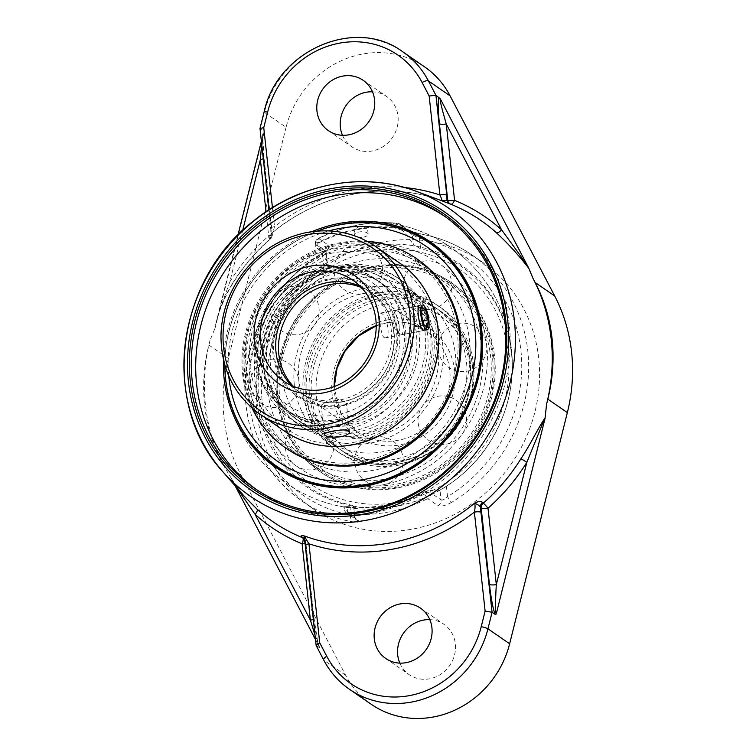 <?xml version="1.0" encoding="UTF-8"?>
<svg xmlns="http://www.w3.org/2000/svg" width="756" height="756" viewBox="0 0 756 756"><rect width="100%" height="100%" fill="white"/><g stroke="black" fill="none" stroke-linecap="round" stroke-linejoin="round"><path stroke-width="0.57" stroke-dasharray="3.78 2.83" d="M311.926 231.667A136.704 126.025 -55.4 0 0 223.483 359.95M224.825 365.072A135.693 125.09 124.6 0 1 225.023 357.626A135.693 125.09 124.6 0 1 310.3 233.925A135.693 125.09 124.6 0 1 317.189 231.1M256.596 489.671A165.942 152.977 -55.4 0 0 258.779 491.211A165.942 152.977 -55.4 0 0 370.251 513.674A165.942 152.977 -55.4 0 0 504.706 385.163A165.942 152.977 -55.4 0 0 447.155 217.964A165.942 152.977 -55.4 0 0 444.944 216.471M319.079 242.704A143.47 132.262 124.6 0 1 356.567 229.833A143.47 132.262 124.6 0 1 395.275 228.104L395.199 227.461A144.122 132.858 -55.4 0 0 319.004 242.052L315.611 246.361L315.913 246.985L315.621 244.235A5.443 5.018 124.6 0 1 318.758 238.527A5.443 1.077 63.2 0 0 318.285 238.395A5.443 1.077 63.2 0 0 319.004 242.052A5.443 1.436 -6.2 0 0 315.337 243.838A5.443 1.436 -6.2 0 0 315.621 244.235L325.808 251.257A5.443 5.018 124.6 0 1 328.954 245.549L318.758 238.527A149.565 137.875 124.6 0 1 397.826 223.37A5.443 5.018 124.6 0 1 402.06 227.669A5.443 1.436 173.8 0 0 395.199 227.461A5.443 1.881 95.9 0 1 397.495 223.247A5.443 1.881 95.9 0 1 397.826 223.37L408.023 230.4C410.971 231.865 415.8 233.198 422.519 234.388A149.565 137.875 124.6 0 1 471.801 254.848A149.565 137.875 124.6 0 1 451.634 502.353A5.443 0.926 -121.2 0 1 447.543 496.635C444.67 499.366 442.506 500.463 441.069 499.924A5.443 5.018 124.6 0 1 437.922 505.641L427.726 498.61A5.443 5.018 -55.4 0 0 430.873 492.903L441.069 499.924L439.992 490.068A136.25 38.547 -100.8 0 1 430.57 490.153L430.873 492.903A5.443 1.436 -6.2 0 0 424.012 492.685A5.443 1.077 63.2 0 0 427.726 498.61A149.565 137.875 124.6 0 1 348.658 513.759L358.854 520.789C360.215 522.292 357.692 522.547 351.294 521.583A149.565 137.875 124.6 0 1 302.013 501.124A149.565 137.875 124.6 0 1 246.021 404.98A149.565 137.875 124.6 0 1 322.179 253.619A5.443 0.926 58.8 0 0 321.725 253.487A5.443 0.926 58.8 0 0 322.803 256.945C325.515 254.101 326.526 252.211 325.808 251.257L326.885 261.122A136.25 38.547 79.2 0 0 315.913 246.985M326.885 261.122L326.809 264.241L323.937 267.35A134.029 123.559 -55.4 0 0 258.911 400.982A134.029 123.559 -55.4 0 0 349.726 504.753C352.882 505.509 354.158 506.133 353.553 506.624L354.895 516.745C355.339 518.625 355.925 519.703 356.662 519.986L356.662 519.986A5.443 5.018 124.6 0 1 354.621 516.49L350.85 515.167A5.443 1.947 100.7 0 0 351.294 521.583M354.895 516.745L353.553 506.624A136.25 38.547 79.2 0 1 347.108 507.503A136.25 38.547 79.2 0 1 344.131 506.709L347.751 506.633L347.817 507.285A5.443 1.881 95.9 0 0 348.658 513.759A5.443 5.018 -55.4 0 1 344.434 509.459A5.443 1.436 -6.2 0 1 344.15 509.072A5.443 1.436 -6.2 0 1 347.817 507.285A144.122 132.858 -55.4 0 0 424.012 492.685L423.946 492.033A143.47 132.262 124.6 0 1 347.751 506.633M423.946 492.033L430.57 490.153M439.992 490.068L446.409 486.231A134.029 123.559 -55.4 0 0 449.773 483.991A134.029 123.559 -55.4 0 0 508.344 399.045A134.029 123.559 -55.4 0 0 420.62 248.828L413.324 244.566L412.256 234.7L419.495 238.414A5.443 1.947 -79.3 0 1 422.235 234.266L422.235 234.266A5.443 1.947 -79.3 0 1 422.519 234.388M408.023 230.4A5.443 5.018 124.6 0 1 412.256 234.7L402.06 227.669L402.362 230.429A136.25 38.547 -100.8 0 1 413.324 244.566M402.362 230.429L395.275 228.104M235.163 485.834L231.43 478.69L236.052 485.815L244.377 496.371L235.674 485.286L231.138 478.094L236.326 487.157M305.292 545.539L305.292 545.596A5.443 1.436 173.8 0 0 305.575 545.993L304.725 540.852A5.443 4.819 -45.3 0 0 303.44 537.979A5.443 4.819 -45.3 0 0 303.43 537.979L304.205 538.745A5.443 4.819 134.7 0 1 304.205 538.745A5.443 4.819 134.7 0 1 305.5 541.617L304.195 539.604M303.647 538.272A5.443 4.819 134.7 0 1 304.205 538.735A5.443 5.443 0 0 1 305.783 542.014A5.443 1.436 173.8 0 0 305.5 541.617L313.797 618.03A5.443 1.436 173.8 0 1 314.08 618.417L305.783 542.014A5.443 1.436 173.8 0 1 304.914 542.931M231.497 478.614L223.748 465.923A183.5 169.164 124.6 0 1 205.481 405.197A183.5 169.164 124.6 0 1 210.083 340.096L215.129 328.01M269.533 238.546C268.125 237.96 268.682 236.259 271.196 233.415L271.338 233.538A5.443 5.141 110 0 1 269.533 238.546L270.251 238.811A5.443 0.558 48.8 0 0 270.525 238.877A5.443 0.558 48.8 0 0 268.673 235.985A188.442 173.719 -55.4 0 0 229.843 281.846L232.546 283.358A183.028 168.73 124.6 0 1 270.251 238.811A5.443 5.141 110 0 0 272.056 233.802A5.443 1.436 -6.2 0 1 272.34 234.199A5.443 1.436 -6.2 0 1 268.673 235.985L266.036 211.727M242.685 230.41L229.843 281.846L219.127 311.708L214.884 328.425C217.719 312.956 223.606 297.93 232.546 283.358M315.006 635.059L319.901 647.779L316.433 645.926L323.918 660.243A5.443 1.899 -27.6 0 1 323.672 659.979M259.988 128.548L271.196 233.415L272.056 233.802L263.759 157.399A5.443 1.436 -6.2 0 1 264.042 157.787A5.443 1.436 -6.2 0 1 263.258 158.666M424.494 66.793A93.234 85.948 -55.4 0 0 361.859 54.177A93.234 85.948 -55.4 0 0 286.08 127.301L264.392 112.351L260.262 128.898L263.286 130.986L263.929 132.555L261.67 144.103M451.634 502.353C445.426 505.745 440.852 506.832 437.922 505.641M312.965 508.675A149.565 137.875 -55.4 0 0 468.21 506.331A149.565 137.875 -55.4 0 0 538.745 358.542A149.565 137.875 -55.4 0 0 482.753 262.398A149.565 137.875 -55.4 0 0 327.499 264.742A149.565 137.875 -55.4 0 0 256.974 412.53A149.565 137.875 -55.4 0 0 312.965 508.675L302.013 501.124C266.188 475.127 247.155 438.981 244.935 392.685C242.874 338.083 274.012 281.686 321.725 253.487L326.431 249.839L326.11 251.786L325.808 251.257M322.179 253.619C328.076 250.019 330.334 247.325 328.954 245.549M286.08 127.301L228.369 358.476A170.119 156.832 -55.4 0 0 241.041 475.118L345.605 675.193A93.234 85.948 -55.4 0 0 371.224 704.28M223.748 465.923L221.527 461.661A170.119 156.832 124.6 0 1 208.854 345.019L210.083 340.096M271.12 228.832A5.443 1.436 -6.2 0 1 270.837 228.444A5.443 1.436 -6.2 0 1 274.504 226.658L272.434 207.598M404.621 187.526A187.271 172.633 -55.4 0 0 274.504 226.658C273.568 230.797 272.462 233.046 271.196 233.415L271.81 233.198L270.79 234.426L270.837 228.444L268.824 209.884M271.196 233.415A181.856 167.643 124.6 0 1 441.684 200.756L441.684 200.756C387.166 180.041 320.043 192.771 271.81 233.198M313.296 619.296A5.443 1.436 173.8 0 0 314.08 618.417L317.397 639.86L319.457 647.127L315.498 639.557M316.197 645.671L305.575 545.993M399.829 663.125A30.59 28.199 -55.4 0 0 409.166 674.635A30.59 28.199 -55.4 0 0 449.744 665.46A30.59 28.199 -55.4 0 0 443.895 624.267A30.59 28.199 -55.4 0 0 429.805 619.636M342.487 135.296A30.59 28.199 -55.4 0 0 351.823 146.806A30.59 28.199 -55.4 0 0 392.402 137.63A30.59 28.199 -55.4 0 0 386.552 96.437A30.59 28.199 -55.4 0 0 372.472 91.807M402.957 325.175A12.644 3.582 -100.8 0 1 401.304 334.813A12.644 3.582 -100.8 0 1 400.16 334.464A12.644 3.582 -100.8 0 1 394.887 319.618A12.644 3.582 -100.8 0 1 395.615 310.725A12.644 3.582 -100.8 0 1 396.55 309.979A12.644 3.582 -100.8 0 1 402.957 325.175M399.102 325.061A9.582 2.712 79.2 0 0 396.616 315.866A9.582 2.712 79.2 0 0 393.536 314.099A9.582 2.712 79.2 0 0 393.375 323.455A9.582 2.712 79.2 0 0 396.985 332.092A9.582 2.712 79.2 0 0 399.102 325.061M412.833 316.755L415.479 326.715L418.862 329.049L419.599 321.413L416.953 311.453L413.57 309.119L412.833 316.755L421.479 315.101M424.125 325.061L415.479 326.715M427.509 327.386L418.862 329.049M422.982 320.761L419.599 321.413M421.924 310.499L416.953 311.453M422.217 307.465L413.57 309.119M332.706 282.763A115.063 106.076 124.6 0 1 450.481 282.054A115.063 106.076 124.6 0 1 437.639 470.808A115.063 106.076 124.6 0 1 319.864 471.527A115.063 106.076 124.6 0 1 332.706 282.763M438.631 471.498A115.063 106.076 124.6 0 1 320.846 472.207A115.063 106.076 124.6 0 1 333.698 283.453A115.063 106.076 124.6 0 1 451.474 282.735A115.063 106.076 124.6 0 1 438.631 471.498M427.235 450.321A88.575 81.648 124.6 0 1 336.581 450.869A88.575 81.648 124.6 0 1 346.465 305.575A88.575 81.648 124.6 0 1 437.129 305.027A88.575 81.648 124.6 0 1 427.235 450.321M430.438 452.523A88.575 81.648 124.6 0 1 339.775 453.071A88.575 81.648 124.6 0 1 349.669 307.786A88.575 81.648 124.6 0 1 440.323 307.229A88.575 81.648 124.6 0 1 430.438 452.523M351.086 310.319A85.466 78.785 124.6 0 1 438.565 309.79A85.466 78.785 124.6 0 1 429.021 449.99A85.466 78.785 124.6 0 1 341.542 450.519A85.466 78.785 124.6 0 1 351.086 310.319M346.976 307.484A85.466 78.785 124.6 0 1 434.454 306.955A85.466 78.785 124.6 0 1 424.91 447.155A85.466 78.785 124.6 0 1 337.431 447.684A85.466 78.785 124.6 0 1 346.976 307.484M334.124 285.305A111.964 103.213 124.6 0 1 478.198 317.133A111.964 103.213 124.6 0 1 436.221 468.276A111.964 103.213 124.6 0 1 292.147 436.448A111.964 103.213 124.6 0 1 334.124 285.305M417.303 259.176A115.063 106.076 -55.4 0 0 297.864 260.981A115.063 106.076 -55.4 0 0 243.602 374.683A115.063 106.076 -55.4 0 0 286.675 448.648M367.085 241.277A115.063 106.076 -55.4 0 0 242.61 374.003A115.063 106.076 -55.4 0 0 252.088 408.089M433.746 336.77A88.575 81.648 -55.4 0 0 400.585 279.833A88.575 81.648 -55.4 0 0 308.646 281.223A88.575 81.648 -55.4 0 0 266.877 368.739A88.575 81.648 -55.4 0 0 300.037 425.675A88.575 81.648 -55.4 0 0 391.977 424.296A88.575 81.648 -55.4 0 0 433.746 336.77M430.542 334.568A88.575 81.648 -55.4 0 0 397.382 277.632A88.575 81.648 -55.4 0 0 305.443 279.011A88.575 81.648 -55.4 0 0 263.674 366.537A88.575 81.648 -55.4 0 0 296.843 423.473A88.575 81.648 -55.4 0 0 388.773 422.084A88.575 81.648 -55.4 0 0 430.542 334.568M266.603 365.98A85.466 78.785 -55.4 0 0 298.601 420.912A85.466 78.785 -55.4 0 0 387.318 419.58A85.466 78.785 -55.4 0 0 427.622 335.125A85.466 78.785 -55.4 0 0 395.624 280.192A85.466 78.785 -55.4 0 0 306.908 281.525A85.466 78.785 -55.4 0 0 266.603 365.98M270.714 368.805A85.466 78.785 -55.4 0 0 302.712 423.747A85.466 78.785 -55.4 0 0 391.428 422.406A85.466 78.785 -55.4 0 0 431.733 337.96A85.466 78.785 -55.4 0 0 399.735 283.018A85.466 78.785 -55.4 0 0 311.018 284.36A85.466 78.785 -55.4 0 0 270.714 368.805M246.522 374.125A111.964 103.213 -55.4 0 0 363.655 461.245A111.964 103.213 -55.4 0 0 457.456 333.708A111.964 103.213 -55.4 0 0 340.332 246.579A111.964 103.213 -55.4 0 0 246.522 374.125M291.693 385.617A61.179 56.398 -55.4 0 0 298.932 391.646A61.179 56.398 -55.4 0 0 362.436 390.682A61.179 56.398 -55.4 0 0 391.287 330.23A61.179 56.398 -55.4 0 0 368.38 290.909A61.179 56.398 -55.4 0 0 360.177 286.288M384.124 337.611L385.286 337.885C391.192 337.554 386.788 315.535 381.487 313.362L380.523 313.05C378.246 312.682 380.58 335.097 384.124 337.611M397.41 330.429A66.037 60.877 124.6 0 1 310.064 403.128A66.037 60.877 124.6 0 1 298.147 293.479A66.037 60.877 124.6 0 1 397.41 330.429M321.102 267.492A79.248 73.058 124.6 0 1 374.333 278.217A79.248 73.058 124.6 0 1 401.814 358.07A79.248 73.058 124.6 0 1 337.601 419.438A79.248 73.058 124.6 0 1 284.369 408.712A79.248 73.058 124.6 0 1 256.889 328.86A79.248 73.058 124.6 0 1 321.102 267.492M343.867 423.747A79.248 73.058 -55.4 0 0 408.07 362.379A79.248 73.058 -55.4 0 0 380.589 282.536A79.248 73.058 -55.4 0 0 327.357 271.81A79.248 73.058 -55.4 0 0 263.145 333.179A79.248 73.058 -55.4 0 0 290.625 413.022A79.248 73.058 -55.4 0 0 343.867 423.747M328.397 268.219A84.105 77.528 124.6 0 1 410.149 376.015A84.105 77.528 124.6 0 1 272.925 402.305A84.105 77.528 124.6 0 1 328.397 268.219M329.814 401.833A12.644 3.345 173.8 0 0 322.5 404.309A12.644 3.345 173.8 0 0 321.272 405.981A12.644 3.345 173.8 0 0 337.875 407.389A12.644 3.345 173.8 0 0 346.418 403.25A12.644 3.345 173.8 0 0 344.859 401.88A12.644 3.345 173.8 0 0 329.814 401.833M380.523 313.05L419.306 305.613L420.317 305.925C425.259 308.165 429.247 330.259 424.069 330.457L422.944 330.164M339.151 420.506A79.248 73.058 -55.4 0 0 403.364 359.138A79.248 73.058 -55.4 0 0 375.883 279.285A79.248 73.058 -55.4 0 0 322.651 268.56A79.248 73.058 -55.4 0 0 258.439 329.928A79.248 73.058 -55.4 0 0 285.919 409.78A79.248 73.058 -55.4 0 0 339.151 420.506M337.1 414.779A74.39 68.579 124.6 0 1 264.789 319.429A74.39 68.579 124.6 0 1 386.165 296.182A74.39 68.579 124.6 0 1 337.1 414.779M315.621 276.819A79.248 73.058 124.6 0 1 329.03 272.963A79.248 73.058 124.6 0 1 382.262 283.689A79.248 73.058 124.6 0 1 407.645 370.393A79.248 73.058 124.6 0 1 331.856 426.242A79.248 73.058 124.6 0 1 292.298 414.175A79.248 73.058 124.6 0 1 269.901 388.244A79.248 73.058 124.6 0 1 262.634 363.239A79.248 73.058 124.6 0 1 276.016 309.138A79.248 73.058 124.6 0 1 315.621 276.819A80.608 74.305 124.6 0 1 419.07 333.264A80.608 74.305 124.6 0 1 331.856 426.242L332.725 432.035A85.466 78.785 -55.4 0 0 419.438 375.042A85.466 78.785 -55.4 0 0 393.196 278.52A85.466 78.785 -55.4 0 0 315.517 273.606L315.621 276.819M315.517 273.606L292.525 289.151L282.952 299.367L274.938 310.924L268.786 323.388L264.619 336.505L262.549 349.896L262.634 363.239L265.45 376.573L270.336 389.132L277.168 400.604L285.777 410.659L295.955 419.079L307.342 425.534L332.725 432.035M353.392 279.087A85.466 78.785 -55.4 0 0 281.79 376.441A85.466 78.785 -55.4 0 0 313.787 431.383A85.466 78.785 -55.4 0 0 427.159 405.736A85.466 78.785 -55.4 0 0 410.801 290.654A85.466 78.785 -55.4 0 0 353.392 279.087M294.358 385.116A85.466 78.785 124.6 0 1 365.97 287.752A85.466 78.785 124.6 0 1 423.379 299.329A85.466 78.785 124.6 0 1 439.737 414.411A85.466 78.785 124.6 0 1 326.356 440.049A85.466 78.785 124.6 0 1 294.358 385.116M370.062 246.447A135.23 124.664 124.6 0 1 511.538 351.682A135.23 124.664 124.6 0 1 511.632 379.692L511.632 379.692A135.23 124.664 124.6 0 1 432.857 493.952L432.857 493.952A135.23 124.664 124.6 0 1 398.232 505.726A135.23 124.664 124.6 0 1 256.756 400.491A135.23 124.664 124.6 0 1 370.062 246.447M363.475 237.119A6.88 2.816 176.8 0 0 368.059 234.407A6.88 2.816 176.8 0 0 367.671 233.32A6.88 2.816 176.8 0 0 358.911 232.007A6.88 2.816 176.8 0 0 354.356 235.182A6.88 2.816 176.8 0 0 363.475 237.119M317.274 231.09A135.23 124.664 -55.4 0 0 304.309 236.76A135.23 124.664 -55.4 0 0 303.978 236.921A135.23 124.664 -55.4 0 0 225.534 351.011A135.23 124.664 -55.4 0 0 225.534 351.02A135.23 124.664 -55.4 0 0 224.853 365.157M492.402 356.246A113.835 104.933 -55.4 0 0 449.782 283.075A113.835 104.933 -55.4 0 0 331.629 284.851A113.835 104.933 -55.4 0 0 277.943 397.335A113.835 104.933 -55.4 0 0 320.563 470.506A113.835 104.933 -55.4 0 0 438.716 468.729A113.835 104.933 -55.4 0 0 492.402 356.246M244.764 374.456A113.835 104.933 -55.4 0 0 287.384 447.628A113.835 104.933 -55.4 0 0 405.537 445.851A113.835 104.933 -55.4 0 0 459.223 333.368A113.835 104.933 -55.4 0 0 416.603 260.196A113.835 104.933 -55.4 0 0 298.44 261.982A113.835 104.933 -55.4 0 0 244.764 374.456M363.012 260.565A113.835 104.933 -55.4 0 0 267.643 390.228A113.835 104.933 -55.4 0 0 310.262 463.409A113.835 104.933 -55.4 0 0 461.264 429.247A113.835 104.933 -55.4 0 0 439.482 275.968A113.835 104.933 -55.4 0 0 363.012 260.565M350.444 251.89A113.835 104.933 124.6 0 1 426.904 267.303A113.835 104.933 124.6 0 1 448.686 420.582A113.835 104.933 124.6 0 1 297.684 454.734A113.835 104.933 124.6 0 1 255.065 381.563A113.835 104.933 124.6 0 1 350.444 251.89M319.448 648.005C317.34 642.373 315.46 632.385 313.797 618.03M263.929 132.555L215.262 327.499M482.753 262.398L471.801 254.848C456.813 244.566 440.294 237.705 422.235 234.266L410.215 231.204L400.019 224.173A5.443 5.443 0 0 0 397.495 223.247C370.213 220.62 343.81 225.666 318.285 238.395A5.443 5.443 0 0 0 315.337 243.838L315.611 246.361M446.409 486.231L447.543 496.635A144.122 132.858 -55.4 0 0 520.931 350.775A144.122 132.858 -55.4 0 0 419.495 238.414L420.62 248.828M358.854 520.789A5.443 5.018 124.6 0 1 356.662 519.986L346.465 512.955A5.443 5.443 0 0 1 344.15 509.072L343.876 506.548M323.937 267.35L322.803 256.945A144.122 132.858 -55.4 0 0 249.404 402.806A144.122 132.858 -55.4 0 0 350.85 515.167L349.726 504.753M354.621 516.49L344.434 509.459L344.131 506.709M263.759 157.399C262.313 143.186 262.152 134.379 263.286 130.986M228.369 358.476L208.854 345.019M402.806 51.843A93.234 85.948 -55.4 0 0 340.172 39.227A93.234 85.948 -55.4 0 0 264.392 112.351A5.443 0.794 14 0 1 264.109 111.982M231.723 479.058L319.901 647.779M345.605 675.193L323.918 660.243A93.234 85.948 -55.4 0 0 349.537 689.33M241.041 475.118L221.527 461.661M332.725 253.005A98.8 91.079 -55.4 0 0 249.943 365.554A98.8 91.079 -55.4 0 0 353.307 442.44A98.8 91.079 -55.4 0 0 436.08 329.89A98.8 91.079 -55.4 0 0 332.725 253.005M284.218 430.911A101.862 93.905 124.6 0 1 246.087 365.431A101.862 93.905 124.6 0 1 331.43 249.404A101.862 93.905 124.6 0 1 399.848 263.192M375.458 246.371A101.862 93.905 -55.4 0 0 307.03 232.583A101.862 93.905 -55.4 0 0 221.688 348.62A101.862 93.905 -55.4 0 0 259.828 414.09M328.435 279.975A65.063 59.979 -55.4 0 0 273.918 354.082A65.063 59.979 -55.4 0 0 341.986 404.715A65.063 59.979 -55.4 0 0 396.494 330.599A65.063 59.979 -55.4 0 0 328.435 279.975M472.632 366.159A85.466 78.785 124.6 0 1 432.337 450.614A85.466 78.785 124.6 0 1 343.621 451.946A85.466 78.785 124.6 0 1 311.623 397.013A85.466 78.785 124.6 0 1 383.226 299.659A85.466 78.785 124.6 0 1 440.644 311.226A85.466 78.785 124.6 0 1 472.632 366.159M361.377 287.526A61.179 56.398 124.6 0 1 371.168 292.827A61.179 56.398 124.6 0 1 394.074 332.158A61.179 56.398 124.6 0 1 365.224 392.61A61.179 56.398 124.6 0 1 301.72 393.564A61.179 56.398 124.6 0 1 293.281 386.297M334.152 386.599A61.179 56.398 -55.4 0 0 334.502 392.629A61.179 56.398 -55.4 0 0 357.408 431.95A61.179 56.398 -55.4 0 0 420.912 430.996A61.179 56.398 -55.4 0 0 449.754 370.544A61.179 56.398 -55.4 0 0 426.856 331.222A61.179 56.398 -55.4 0 0 385.758 322.935A61.179 56.398 -55.4 0 0 376.195 325.619M386.59 320.071A65.063 59.979 124.6 0 1 454.658 370.695A65.063 59.979 124.6 0 1 400.141 444.811A65.063 59.979 124.6 0 1 332.082 394.188A65.063 59.979 124.6 0 1 386.59 320.071M384.87 304.233A81.582 75.203 -55.4 0 0 316.518 397.165A81.582 75.203 -55.4 0 0 401.861 460.65A81.582 75.203 -55.4 0 0 470.213 367.718A81.582 75.203 -55.4 0 0 384.87 304.233M371.565 251.531A130.665 120.459 -55.4 0 0 262.086 400.368A130.665 120.459 -55.4 0 0 398.781 502.05A130.665 120.459 -55.4 0 0 508.259 353.203A130.665 120.459 -55.4 0 0 371.565 251.531M228.747 375.987A130.665 120.459 124.6 0 1 328.794 230.882M508.344 399.045A143.763 143.763 0 0 0 310.3 233.925M225.023 357.626A143.763 143.763 0 0 0 347.108 507.503M443.016 488.348A143.763 143.763 0 0 0 449.773 483.991M254.385 488.178L258.779 491.211M442.761 214.94L447.155 217.964M261.368 141.278L263.173 134.048L262.852 138.471L264.042 157.787L272.34 234.199A5.443 5.443 0 0 1 270.525 238.877C255.755 251.843 243.158 266.726 232.735 283.509C225.023 296.324 219.448 309.488 215.999 323.001M215.923 323.303L237.97 235.012M326.11 251.786L327.235 262.171M385.749 658.485L409.166 674.635M420.468 608.126L443.895 624.267M328.406 130.656L351.823 146.806M363.126 80.287L386.552 96.437M383.528 484.728A24.277 24.277 0 0 0 397.325 445A24.277 24.277 0 0 0 356.019 452.91A24.277 24.277 0 0 0 383.528 484.728M279.285 407.182A24.277 24.277 0 0 0 293.082 367.454A24.277 24.277 0 0 0 251.776 375.373A24.277 24.277 0 0 0 279.285 407.182M362.776 293.668A24.277 24.277 0 0 0 376.573 253.94A24.277 24.277 0 0 0 335.267 261.86A24.277 24.277 0 0 0 362.776 293.668C380.958 290.493 397.155 293.706 411.358 303.307C422.595 311.132 430.542 321.876 435.201 335.56C438.603 345.927 439.548 356.87 438.026 368.399C434.464 391.173 423.369 409.61 404.753 423.71C377.131 441.75 350.812 442.978 325.808 427.405C314.562 419.58 306.624 408.826 301.965 395.142C298.554 384.776 297.618 373.833 299.14 362.313C302.334 341.343 312.162 323.88 328.633 309.913C339.028 301.493 350.406 296.078 362.776 293.668M467.019 371.215A24.277 24.277 0 0 0 480.816 331.487A24.277 24.277 0 0 0 439.51 339.397A24.277 24.277 0 0 0 467.019 371.215M432.186 308.93A24.277 24.277 0 0 0 445.983 269.202A24.277 24.277 0 0 0 404.677 277.121A24.277 24.277 0 0 0 432.186 308.93M299.442 334.369A24.277 24.277 0 0 0 313.239 294.642A24.277 24.277 0 0 0 271.933 302.551A24.277 24.277 0 0 0 299.442 334.369M314.118 469.467A24.277 24.277 0 0 0 327.915 429.739A24.277 24.277 0 0 0 286.609 437.648A24.277 24.277 0 0 0 314.118 469.467M446.862 444.027A24.277 24.277 0 0 0 460.659 404.299A24.277 24.277 0 0 0 419.353 412.218A24.277 24.277 0 0 0 446.862 444.027M396.985 332.092L400.16 334.464M393.536 314.099L395.615 310.725M401.304 334.813L427.235 329.843M396.55 309.979L422.481 305.008M319.864 471.527L320.846 472.207M450.481 282.054L451.474 282.735M336.581 450.869L339.775 453.071M437.129 305.027L440.323 307.229M337.431 447.684L341.542 450.519M434.454 306.955L438.565 309.79M400.585 279.833L397.382 277.632M300.037 425.675L296.843 423.473M399.735 283.018L395.624 280.192M302.712 423.747L298.601 420.912M368.38 290.909L352.939 280.259M298.932 391.646L283.491 380.996M380.589 282.536L374.333 278.217M290.625 413.022L284.369 408.712M344.859 401.88L333.056 397.325L322.5 404.309M349.527 431.884L346.418 403.25M324.381 434.615L321.272 405.981M385.286 337.885L424.069 330.457M285.919 409.78L292.298 414.175M375.883 279.285L382.262 283.689M276.025 309.138L275.704 309.648M270.289 389.028L269.901 388.244M326.356 440.049L343.621 451.946C370.733 471.271 410.952 468.852 438.565 446.427C483.405 413.617 484.728 339.057 440.644 311.226L423.379 299.329M376.195 325.836L386.089 323.029C401.134 320.355 414.723 323.086 426.856 331.222L371.168 292.827C398.072 310.055 402.126 353.761 378.794 380.07C366.773 393.876 352.135 401.417 334.889 402.693C322.614 403.279 311.557 400.236 301.72 393.564L357.408 431.95L341.05 413.598L334.417 389.066L334.35 386.524M410.801 290.654L393.196 278.52M313.787 431.383L295.908 419.051M304.092 236.864A143.763 143.763 0 0 1 511.632 379.692C507.295 427.338 475.855 472.954 432.857 493.952A143.763 143.763 0 0 1 225.534 351.02C229.871 303.364 261.311 257.758 304.309 236.76M368.059 234.407A6.993 6.993 0 0 0 360.735 226.45A6.993 6.993 0 0 0 354.356 235.182M449.782 283.075L439.482 275.968M320.563 470.506L310.262 463.409M426.904 267.303L416.603 260.196M297.684 454.734L287.384 447.628M353.638 245.974C384.322 240.465 412.426 246.031 437.941 262.653C460.206 278.01 475.174 298.913 482.848 325.363C498.667 378.236 472.226 441.665 423.275 469.589C393.082 486.921 361.803 491.135 329.418 482.243C307.087 475.496 288.669 462.984 274.173 444.717C217.567 378.482 266.159 258.817 353.638 245.974"/><path stroke-width="1.13" d="M223.483 359.95A136.704 126.025 -55.4 0 0 357.777 487.091A136.704 126.025 -55.4 0 0 481.742 329.918A136.704 126.025 -55.4 0 0 311.926 231.667M317.189 231.1A135.693 125.09 124.6 0 1 339.293 224.825A135.693 125.09 124.6 0 1 481.251 330.419A135.693 125.09 124.6 0 1 360.565 486.127A135.693 125.09 124.6 0 1 224.825 365.072M444.944 216.471A165.942 152.977 -55.4 0 0 335.683 195.502A165.942 152.977 -55.4 0 0 201.597 322.623A165.942 152.977 -55.4 0 0 256.596 489.671M331.298 192.478A165.942 152.977 124.6 0 1 442.761 214.94A165.942 152.977 124.6 0 1 500.311 382.139A165.942 152.977 124.6 0 1 365.857 510.64A165.942 152.977 124.6 0 1 254.385 488.178A165.942 152.977 124.6 0 1 196.834 320.979A165.942 152.977 124.6 0 1 331.298 192.478M365.526 511.774A167.473 154.385 -55.4 0 0 475.987 244.774A167.473 154.385 -55.4 0 0 202.75 297.127A167.473 154.385 -55.4 0 0 365.526 511.774M481.222 512.332A5.443 1.436 173.8 0 0 474.371 512.124L485.116 611.094L492.08 612.265L480.381 507.2A5.443 4.819 134.7 0 1 482.508 502.419C480.939 500.945 478.274 501.2 474.532 503.203C477.716 504.432 479.663 505.764 480.381 507.2L481.147 507.966A5.443 4.819 134.7 0 1 483.292 503.184L482.508 502.419M483.292 503.184A5.443 0.558 -131.2 0 1 488.007 508.183A188.442 173.719 -55.4 0 0 526.837 462.313L520.997 458.646A183.028 168.73 124.6 0 1 483.292 503.184M349.537 689.33L371.224 704.28A93.234 85.948 -55.4 0 0 509.638 643.772L487.951 628.812A5.443 0.794 -166 0 0 481.232 626.677A87.79 80.93 124.6 0 1 409.865 695.539A87.79 80.93 124.6 0 1 326.762 656.265A5.443 1.899 -27.6 0 0 323.672 659.979C329.975 671.942 338.594 681.723 349.537 689.33A93.234 85.948 -55.4 0 0 487.951 628.812L492.08 612.265L495.104 614.354L496.229 613.995C495.284 611.566 495.312 601.757 496.314 584.586L526.837 462.313L540.965 427.66C542.165 425.004 544.386 417.482 544.887 419.06L545.019 417.955C537.601 428.926 529.937 445.407 520.997 458.646M236.326 487.157L255.112 514.382A5.443 2.088 132 0 0 257.078 509.204L244.377 496.371L222.736 471.621A174.882 161.217 -55.4 0 0 414.864 503.6A174.882 161.217 -55.4 0 0 514.392 320.742A174.882 161.217 -55.4 0 0 416.036 191.249L416.036 191.249A174.882 161.217 -55.4 0 0 184.918 383.868A174.882 161.217 -55.4 0 0 222.736 471.621C160.537 404.668 175.581 281.043 252.806 221.546C299.092 183.226 363.456 171.215 416.036 191.249L441.91 200.841M304.914 542.931A5.443 1.436 173.8 0 1 302.116 543.8L310.414 620.203L255.112 514.382A188.442 173.719 -55.4 0 0 302.116 543.8A5.443 2.07 112.1 0 0 302.731 537.781A5.443 4.819 134.7 0 1 303.647 538.272M304.195 539.604L303.44 537.979A5.443 4.819 -45.3 0 0 301.965 537.015L302.731 537.781A183.028 168.73 124.6 0 1 257.078 509.204M326.762 656.265L319.712 642.78L308.958 543.81A5.443 1.436 173.8 0 0 305.292 545.596L304.054 535.862C301.153 535.144 300.453 535.522 301.965 537.015M545.019 418.54L546.597 404.063A183.5 169.164 124.6 0 0 532.933 278.246L528.661 267.936M496.465 232.791C507.994 243.46 518.758 255.292 528.756 268.285L528.425 267.492C527.187 266.736 522.207 258.127 519.353 254.214L501.578 229.786A188.442 173.719 -55.4 0 0 454.573 200.359A5.443 2.07 -67.9 0 1 450.812 204.214A5.443 5.141 110 0 1 447.713 200.151L446.994 199.886C446.503 200.51 444.726 200.794 441.684 200.756L450.812 204.214A183.028 168.73 124.6 0 1 496.465 232.791A5.443 2.088 132 0 0 501.578 229.786L446.267 123.956A5.443 1.436 -6.2 0 1 439.416 123.738L447.713 200.151A5.443 1.436 -6.2 0 0 454.573 200.359L446.267 123.956C441.674 108.042 439.671 99.641 440.257 98.771L435.919 95.247L428.435 80.93A5.443 1.899 152.4 0 0 422.113 82.508L429.162 96.003L435.919 95.247L446.768 195.18A5.443 1.436 -6.2 0 0 439.916 194.963C441.627 198.601 442.213 200.529 441.684 200.756M308.958 543.81L304.054 535.862A181.856 167.643 124.6 0 0 474.532 503.203C475.288 504.951 475.231 507.928 474.371 512.124A187.271 172.633 -55.4 0 1 308.958 543.81M261.67 144.103L260.376 159.573L266.036 211.727M450.085 203.95A5.443 5.141 110 0 1 446.994 199.886L446.768 195.18M263.258 158.666A5.443 1.436 -6.2 0 1 260.376 159.573L242.685 230.41M272.434 207.598L263.759 127.688L259.988 128.463L268.824 209.884M532.933 278.246L535.153 282.498A170.119 156.832 124.6 0 1 547.826 399.149L546.597 404.063M509.638 643.772L567.35 412.596A170.119 156.832 -55.4 0 0 554.677 295.955L450.113 95.88A93.234 85.948 -55.4 0 0 424.494 66.793L402.806 51.843A93.234 85.948 -55.4 0 1 428.435 80.93L450.113 95.88M348.951 134.795A30.59 28.199 124.6 0 1 328.406 130.656A30.59 28.199 124.6 0 1 317.794 99.839A30.59 28.199 124.6 0 1 342.581 76.148A30.59 28.199 124.6 0 1 363.126 80.287A30.59 28.199 124.6 0 1 373.738 111.113A30.59 28.199 124.6 0 1 348.951 134.795M315.006 635.059L310.414 620.203A5.443 1.436 173.8 0 0 313.296 619.296M319.712 642.78L316.14 645.482L323.672 659.979M406.293 662.634A30.59 28.199 124.6 0 1 385.749 658.485A30.59 28.199 124.6 0 1 375.137 627.669A30.59 28.199 124.6 0 1 399.924 603.978A30.59 28.199 124.6 0 1 420.468 608.126A30.59 28.199 124.6 0 1 431.081 638.943A30.59 28.199 124.6 0 1 406.293 662.634M489.453 584.369A5.443 1.436 173.8 0 0 496.314 584.586L488.007 508.183A5.443 1.436 173.8 0 1 481.147 507.966L489.453 584.369C491.107 598.733 492.997 608.722 495.104 614.354M429.805 619.636A30.59 28.199 -55.4 0 0 423.341 620.128A30.59 28.199 -55.4 0 0 399.829 663.125M372.472 91.807A30.59 28.199 -55.4 0 0 365.998 92.298A30.59 28.199 -55.4 0 0 342.487 135.296M420.827 314.647A12.644 3.582 -100.8 0 1 422.481 305.008A12.644 3.582 -100.8 0 1 428.888 320.213A12.644 3.582 -100.8 0 1 427.235 329.843A12.644 3.582 -100.8 0 1 420.827 314.647M424.125 325.061L421.479 315.101L422.217 307.465L425.59 309.799L428.236 319.76L427.509 327.386L424.125 325.061M428.236 319.76L422.982 320.761M425.59 309.799L421.924 310.499M252.088 408.089A115.063 106.076 -55.4 0 0 285.683 447.968L286.675 448.648A115.063 106.076 -55.4 0 0 406.123 446.853A115.063 106.076 -55.4 0 0 460.385 333.15A115.063 106.076 -55.4 0 0 417.303 259.176L416.31 258.495A115.063 106.076 -55.4 0 0 367.085 241.277M285.683 447.968A115.063 106.076 -55.4 0 0 405.131 446.172A115.063 106.076 -55.4 0 0 459.393 332.46A115.063 106.076 -55.4 0 0 416.31 258.495M260.584 341.665A61.179 56.398 124.6 0 1 289.435 281.213A61.179 56.398 124.6 0 1 352.939 280.259A61.179 56.398 124.6 0 1 375.845 319.59A61.179 56.398 124.6 0 1 346.995 380.041A61.179 56.398 124.6 0 1 283.491 380.996A61.179 56.398 124.6 0 1 260.584 341.665M378.869 317.643A66.037 60.877 -55.4 0 0 279.607 280.693A66.037 60.877 -55.4 0 0 291.523 390.342A66.037 60.877 -55.4 0 0 378.869 317.643M360.177 286.288A61.179 56.398 -55.4 0 0 300.775 294.831A61.179 56.398 -55.4 0 0 276.025 352.315A61.179 56.398 -55.4 0 0 291.693 385.617M341.069 436.722C331.629 437.696 326.072 436.996 324.381 434.615C324.589 433.33 327.461 432.177 332.999 431.156C342.336 429.351 347.855 429.588 349.527 431.884C349.395 433.831 346.569 435.447 341.069 436.722M422.944 330.164C419.051 327.726 416.301 305.405 419.306 305.613M224.853 365.157A135.23 124.664 -55.4 0 0 360.319 485.371A135.23 124.664 -55.4 0 0 480.4 330.211A135.23 124.664 -55.4 0 0 338.934 224.976A135.23 124.664 -55.4 0 0 317.274 231.09M507.73 320.639A169.467 156.227 124.6 0 1 283.557 507.21A169.467 156.227 124.6 0 1 252.986 225.817A169.467 156.227 124.6 0 1 507.73 320.639M496.229 613.995L544.887 419.06M438.934 97.326C437.809 100.728 437.97 109.535 439.416 123.738M528.425 267.492L440.257 98.771M429.162 96.003L439.916 194.963A187.271 172.633 -55.4 0 0 404.621 187.526M259.988 128.463L264.109 111.982A5.443 0.794 14 0 1 267.643 112.105A87.79 80.93 124.6 0 1 339.009 43.243A87.79 80.93 124.6 0 1 422.113 82.508M263.759 127.688L267.643 112.105M554.677 295.955L535.153 282.498M485.116 611.094L481.232 626.677M567.35 412.596L547.826 399.149M306.378 234.842A98.8 91.079 124.6 0 1 409.733 311.727A98.8 91.079 124.6 0 1 326.951 424.277A98.8 91.079 124.6 0 1 223.596 347.391A98.8 91.079 124.6 0 1 306.378 234.842M284.218 430.911C313.201 451.408 354.876 451.606 386.902 431.506C413.57 414.42 430.211 390.398 436.836 359.421C444.433 322.198 429.446 283.075 399.848 263.192A101.862 93.905 124.6 0 1 437.989 328.671A101.862 93.905 124.6 0 1 389.954 429.323A101.862 93.905 124.6 0 1 284.218 430.911L259.828 414.09A101.862 93.905 -55.4 0 0 365.554 412.502A101.862 93.905 -55.4 0 0 413.589 311.85A101.862 93.905 -55.4 0 0 375.458 246.371C354.904 232.631 332.007 228.01 306.775 232.508C278.066 238.565 255.226 254.262 238.272 279.597C227.206 296.957 221.432 315.687 220.96 335.777C221.187 369.221 234.133 395.322 259.828 414.09M293.281 386.297A61.179 56.398 124.6 0 1 278.813 354.243A61.179 56.398 124.6 0 1 330.07 284.549A61.179 56.398 124.6 0 1 361.377 287.526M376.195 325.619A61.179 56.398 -55.4 0 0 334.152 386.599M328.794 230.882A130.665 120.459 124.6 0 1 338.386 228.652A130.665 120.459 124.6 0 1 475.08 330.334A130.665 120.459 124.6 0 1 364.865 479.313A130.665 120.459 124.6 0 1 228.747 375.987M237.97 235.012L261.368 141.278M264.109 111.982C276.913 50.595 355.528 16.197 402.806 51.843M315.498 639.557L235.163 485.834M316.14 645.482L305.292 545.596M399.848 263.192L375.458 246.371M376.195 325.836L358.59 336.023L344.821 351.445L337.015 368.37L334.35 386.524"/></g></svg>
